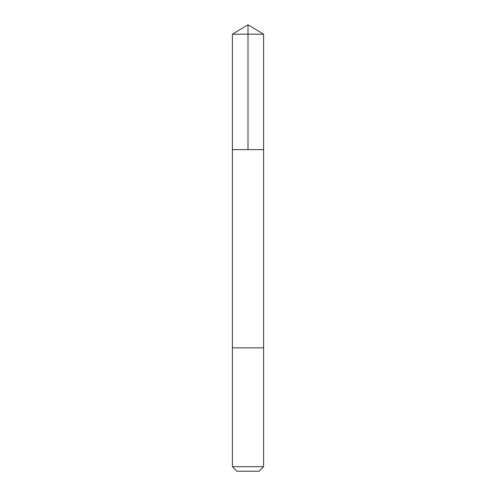 <?xml version="1.0" encoding="UTF-8"?>
<svg xmlns="http://www.w3.org/2000/svg" width="496" height="496" viewBox="0 0 496 496"><rect width="100%" height="100%" fill="white"/><g stroke="black" fill="none" stroke-linecap="round" stroke-linejoin="round"><path stroke-width="0.74" d="M232.401 149.606L263.599 149.606L263.599 34.174L232.401 34.174L232.401 149.606L263.599 149.606L263.599 347.857L232.401 347.857L232.401 149.606M262.899 347.857L232.401 347.857L232.401 466.699L263.599 466.699L263.599 347.857L262.899 347.857M263.599 466.699L259.098 471.2L236.902 471.2L232.401 466.699M232.401 34.174L248 24.8L248 149.606M248 24.8L263.599 34.174"/></g></svg>
